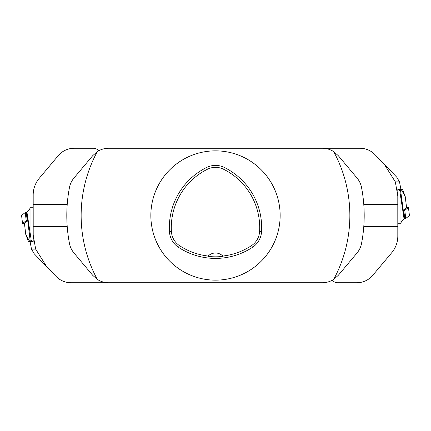 <?xml version="1.0" encoding="UTF-8"?>
<svg xmlns="http://www.w3.org/2000/svg" width="431" height="431" viewBox="0 0 431 431"><rect width="100%" height="100%" fill="white"/><g stroke="black" fill="none" stroke-linecap="round" stroke-linejoin="round"><path stroke-width="0.65" d="M73.943 178.046C71.621 180.869 70.129 183.999 69.477 187.442A148.695 148.695 0 0 0 69.477 243.558C70.129 247.001 71.621 250.131 73.943 252.954L92.735 275.344L97.309 279.396C100.762 281.605 104.523 282.72 108.585 282.736L322.415 282.736C326.477 282.72 330.238 281.605 333.691 279.396L338.265 275.344L357.057 252.954C359.379 250.131 360.871 247.001 361.523 243.558A148.695 148.695 0 0 0 361.523 187.442C360.871 183.999 359.379 180.869 357.057 178.046L338.265 155.656L333.691 151.604C330.238 149.395 326.477 148.28 322.415 148.264L108.585 148.264C104.523 148.28 100.762 149.395 97.309 151.604L92.735 155.656L73.943 178.046M168.952 148.264L169.986 148.264M169.986 282.736L168.952 282.736M150.85 215.5A64.65 64.65 0 0 1 247.825 159.513A64.65 64.65 0 0 1 247.825 271.487A64.65 64.65 0 0 1 150.85 215.5M261.542 231.749A20.041 20.041 0 0 1 252.593 247.249A67.236 67.236 0 0 1 178.407 247.249A20.041 20.041 0 0 1 169.458 231.749A67.236 67.236 0 0 1 206.551 167.503A20.041 20.041 0 0 1 224.449 167.503A67.236 67.236 0 0 1 261.542 231.749L259.591 231.63A18.091 18.091 0 0 1 251.515 245.622A65.286 65.286 0 0 1 222.827 256.041L223.145 256.375A65.652 65.652 0 0 1 207.855 256.375L208.173 256.041A65.286 65.286 0 0 1 179.485 245.622A18.091 18.091 0 0 1 171.409 231.63A65.286 65.286 0 0 1 207.424 169.248A18.091 18.091 0 0 1 223.576 169.248A65.286 65.286 0 0 1 259.591 231.63M208.173 256.041A10.344 10.344 0 0 1 222.827 256.041M27.697 220.548L30.251 241.36L28.387 241.36L25.79 234.518L24.389 223.08L27.697 220.548A18.102 1.88 173 0 0 27.87 220.376L26.851 212.079A18.102 1.88 173 0 0 26.905 211.96L30.251 241.36L33.203 241.36L33.187 194.941A25.86 25.86 0 0 1 39.237 178.321L58.255 155.656A20.688 20.688 0 0 1 74.105 148.264L93.479 148.264A6.465 6.465 0 0 1 98.629 150.818M33.187 235.024L35.671 249.118L46.634 266.627L56.084 276.416A20.688 20.688 0 0 0 70.964 282.736L126.046 282.736M46.634 266.627L34.27 253.827L31.474 249.134L35.671 249.118M33.187 204.51L67.209 204.51M67.209 226.49L33.187 226.49M30.973 238.429L30.973 207.742L30.122 207.742L29.427 209.945L26.905 211.96L30.973 238.429L30.946 241.36M30.973 207.742L33.187 207.742M25.79 234.518L29.685 241.36M31.7 241.36L31.156 239.943M24.422 223.377L22.547 223.5L21.561 215.371L25.23 212.564L26.873 212.273L26.221 212.354L27.218 220.456L27.87 220.376M21.561 215.371L22.557 223.479L26.226 220.667L25.23 212.564M27.218 220.456L26.226 220.667M26.221 212.354L25.23 212.564L21.55 215.392M400.054 189.64L402.613 189.64L405.21 196.482L406.611 207.92L403.303 210.452A18.102 1.88 -7 0 0 403.13 210.624L404.149 218.921A18.102 1.88 -7 0 0 404.095 219.04L400.027 192.571L400.054 189.64L397.797 189.64L397.813 236.059A25.86 25.86 0 0 1 391.763 252.679L372.745 275.344A20.688 20.688 0 0 1 356.895 282.736L337.521 282.736A6.465 6.465 0 0 1 332.371 280.182M400.027 192.571L400.027 223.258L400.878 223.258L401.573 221.055L404.095 219.04L400.485 189.64L403.303 210.452M400.027 223.258L397.813 223.258M405.21 196.482L401.315 189.64M399.3 189.64L399.844 191.057M406.578 207.623L408.453 207.5L409.439 215.629L405.77 218.436L404.127 218.727L404.779 218.646L403.782 210.543L403.13 210.624M409.439 215.629L408.443 207.521L404.774 210.333L405.77 218.436M403.782 210.543L404.774 210.333M404.779 218.646L405.77 218.436L409.45 215.608M397.813 195.976L395.329 181.882L384.366 164.373L374.916 154.584A20.688 20.688 0 0 0 360.036 148.264L304.954 148.264M384.366 164.373L396.73 177.173L399.526 181.866L395.329 181.882M397.813 226.49L363.791 226.49M363.791 204.51L397.813 204.51M69.477 243.558A148.695 148.695 0 0 1 69.477 187.442M361.523 187.442A148.695 148.695 0 0 1 361.523 243.558M97.309 151.604A134.359 134.359 0 0 0 97.309 279.396M333.691 279.396A134.359 134.359 0 0 0 333.691 151.604M179.485 245.622L178.407 247.249M251.515 245.622L252.593 247.249M171.409 231.63L169.458 231.749M207.424 169.248L206.551 167.503M223.576 169.248L224.449 167.503M31.474 249.134L30.057 241.36L31.479 249.118M399.526 181.866L400.943 189.64L399.521 181.882"/></g></svg>
